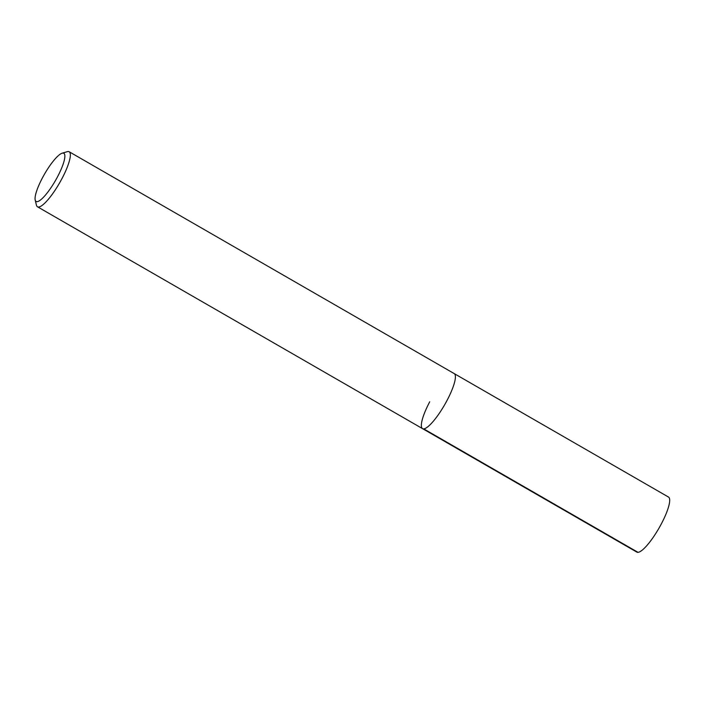 <?xml version="1.0" encoding="UTF-8"?>
<svg xmlns="http://www.w3.org/2000/svg" width="704" height="704" viewBox="0 0 704 704"><rect width="100%" height="100%" fill="white"/><g stroke="black" fill="none" stroke-linecap="round" stroke-linejoin="round"><path stroke-width="1.06" d="M62.163 153.199A27.782 6.345 119.9 0 1 57.552 176.748A27.782 6.345 119.9 0 1 35.2 200.006A27.782 6.345 119.9 0 1 42.398 177.936A27.782 6.345 119.9 0 1 62.163 153.199L67.258 151.677A31.75 7.251 119.9 0 1 69.177 151.756A31.75 7.251 119.9 0 1 61.978 178.587A31.75 7.251 119.9 0 1 37.47 206.782L636.821 552.094A31.75 7.251 -60.1 0 0 661.329 523.899A31.75 7.251 -60.1 0 0 668.518 497.068L454.23 373.604A31.75 7.251 119.9 0 1 447.04 400.435A31.75 7.251 119.9 0 1 422.523 428.63A31.75 7.251 119.9 0 1 429.722 401.799M422.523 428.63A31.75 7.251 -60.1 0 0 447.04 400.435A31.75 7.251 -60.1 0 0 454.23 373.604L69.177 151.756M37.47 206.782A31.75 7.251 119.9 0 1 36.441 205.172L35.2 200.006M637.982 552.323L423.694 428.859"/></g></svg>

